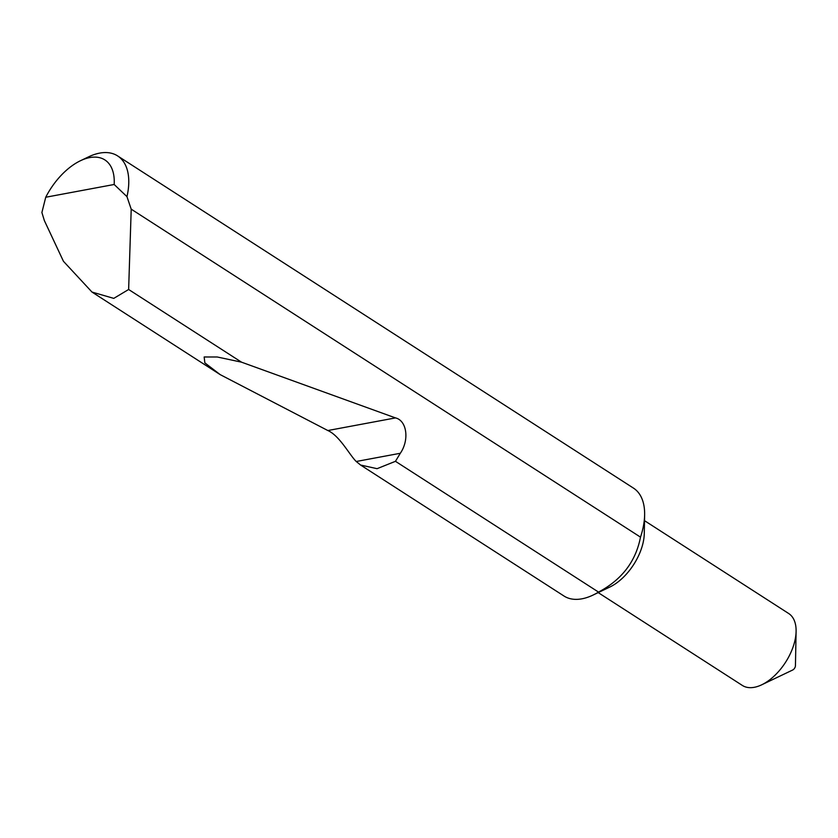 <?xml version="1.0" encoding="UTF-8"?>
<svg xmlns="http://www.w3.org/2000/svg" width="838" height="838" viewBox="0 0 838 838"><rect width="100%" height="100%" fill="white"/><g stroke="black" fill="none" stroke-linecap="round" stroke-linejoin="round"><path stroke-width="1.26" d="M644.516 520.67L788.663 613.5A42.78 23.799 122.8 0 1 796.1 631.37L795.44 665.728A3.425 1.906 122.8 0 1 795.272 666.744A3.425 1.906 122.8 0 1 792.696 670.002L761.69 684.814A42.78 23.799 122.8 0 1 742.342 685.432L598.196 592.602M796.1 631.37A42.78 23.799 122.8 0 1 793.984 644.16A42.78 23.799 122.8 0 1 761.69 684.814M80.5 160.707L88.587 156.842A64.17 35.699 122.8 0 1 117.613 155.91L633.465 488.114A64.17 35.699 122.8 0 1 644.632 514.93L644.275 533.596A42.78 23.799 122.8 0 1 642.149 546.376A42.78 23.799 122.8 0 1 609.855 587.029L593.011 595.085A64.17 35.699 122.8 0 1 563.984 596.017L360.581 465.027L356.234 461.497C349.645 455.118 339.6 435.676 327.836 430.533L220.195 374.628L204.849 362.864L204.158 356.978L217.22 356.988L241.491 362.163L128.633 289.487L113.769 298.38L92.002 292.064L63.447 261.299L44.33 220.52L41.9 212.496L45.734 197.244L114.167 184.486A53.904 29.99 -57.2 0 0 80.5 160.707A53.904 29.99 -57.2 0 0 45.734 197.244M644.632 514.93A64.17 35.699 122.8 0 1 641.447 534.099A64.17 35.699 122.8 0 1 640.494 537.137C635.822 561.429 621.827 579.739 598.521 592.089A64.17 35.699 122.8 0 1 593.011 595.085M598.521 592.089L395.452 461.309L377.058 468.683L360.581 465.027M117.613 155.91A64.17 35.699 122.8 0 1 126.967 196.637L131.21 209.165L640.494 537.137M128.633 289.487L131.21 209.165M395.452 461.309L400.313 453.274C409.541 439.981 406.891 420.54 395.494 417.911L241.491 362.163M126.967 196.637L114.167 184.486M400.313 453.274L356.234 461.497M395.494 417.911L327.836 430.533M92.002 292.064L220.195 374.628"/></g></svg>
